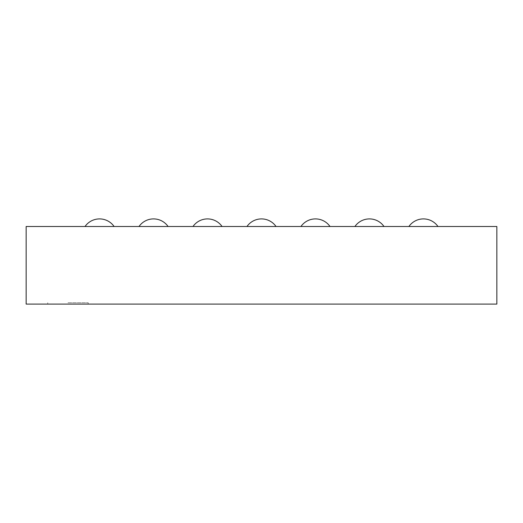 <?xml version="1.0" encoding="UTF-8"?>
<svg xmlns="http://www.w3.org/2000/svg" width="523" height="523" viewBox="0 0 523 523"><rect width="100%" height="100%" fill="white"/><g stroke="black" fill="none" stroke-linecap="round" stroke-linejoin="round"><path stroke-width="0.39" stroke-dasharray="2.62 1.96" d="M26.15 226.498L26.15 304.092L496.85 304.092L496.85 226.498L26.15 226.498M67.983 304.092L47.743 304.092L67.983 304.092M423.44 226.498L408.901 226.498L423.44 226.498M369.46 226.498L354.921 226.498L369.46 226.498M315.48 226.498L300.941 226.498L315.48 226.498M207.52 226.498L222.059 226.498L207.52 226.498M261.5 226.498L246.967 226.498L261.5 226.498M99.56 226.498L114.099 226.498L99.56 226.498M153.54 226.498L168.079 226.498L153.54 226.498M67.983 302.745L88.224 302.745L67.983 302.745M88.224 304.092L88.224 302.745M47.743 304.092L47.743 302.745M437.973 226.498A17.71 17.71 0 0 0 408.901 226.498A17.71 17.71 0 0 1 423.44 218.908A17.71 17.71 0 0 0 408.901 226.498A17.71 17.71 0 0 1 423.44 218.908A17.71 17.71 0 0 0 408.901 226.498A17.71 17.71 0 0 1 437.973 226.498A17.71 17.71 0 0 0 423.44 218.908A17.71 17.71 0 0 1 437.973 226.498A17.71 17.71 0 0 0 423.44 218.908A17.71 17.71 0 0 1 437.973 226.498M383.993 226.498A17.71 17.71 0 0 0 354.921 226.498A17.71 17.71 0 0 1 369.46 218.908A17.71 17.71 0 0 0 354.921 226.498A17.71 17.71 0 0 1 369.46 218.908A17.71 17.71 0 0 0 354.921 226.498A17.71 17.71 0 0 1 383.993 226.498A17.71 17.71 0 0 0 369.46 218.908A17.71 17.71 0 0 1 383.993 226.498A17.71 17.71 0 0 0 369.46 218.908A17.71 17.71 0 0 1 383.993 226.498M330.013 226.498A17.71 17.71 0 0 0 300.941 226.498A17.71 17.71 0 0 1 315.48 218.908A17.71 17.71 0 0 0 300.941 226.498A17.71 17.71 0 0 1 315.48 218.908A17.71 17.71 0 0 0 300.941 226.498A17.71 17.71 0 0 1 330.013 226.498A17.71 17.71 0 0 0 315.48 218.908A17.71 17.71 0 0 1 330.013 226.498A17.71 17.71 0 0 0 315.48 218.908A17.71 17.71 0 0 1 330.013 226.498M222.059 226.498A17.71 17.71 0 0 0 192.987 226.498A17.71 17.71 0 0 1 207.52 218.908A17.71 17.71 0 0 0 192.987 226.498A17.71 17.71 0 0 1 207.52 218.908A17.71 17.71 0 0 0 192.987 226.498A17.71 17.71 0 0 1 222.059 226.498A17.71 17.71 0 0 0 207.52 218.908A17.71 17.71 0 0 1 222.059 226.498A17.71 17.71 0 0 0 207.52 218.908A17.71 17.71 0 0 1 222.059 226.498M276.033 226.498A17.71 17.71 0 0 0 246.967 226.498A17.71 17.71 0 0 1 261.5 218.908A17.71 17.71 0 0 0 246.967 226.498A17.71 17.71 0 0 1 261.5 218.908A17.71 17.71 0 0 0 246.967 226.498A17.71 17.71 0 0 1 276.033 226.498A17.71 17.71 0 0 0 261.5 218.908A17.71 17.71 0 0 1 276.033 226.498A17.71 17.71 0 0 0 261.5 218.908A17.71 17.71 0 0 1 276.033 226.498M114.099 226.498A17.71 17.71 0 0 0 85.027 226.498A17.71 17.71 0 0 1 99.56 218.908A17.71 17.71 0 0 0 85.027 226.498A17.71 17.71 0 0 1 99.56 218.908A17.71 17.71 0 0 0 85.027 226.498A17.71 17.71 0 0 1 114.099 226.498A17.71 17.71 0 0 0 99.56 218.908A17.71 17.71 0 0 1 114.099 226.498A17.71 17.71 0 0 0 99.56 218.908A17.71 17.71 0 0 1 114.099 226.498M168.079 226.498A17.71 17.71 0 0 0 139.007 226.498A17.71 17.71 0 0 1 153.54 218.908A17.71 17.71 0 0 0 139.007 226.498A17.71 17.71 0 0 1 153.54 218.908A17.71 17.71 0 0 0 139.007 226.498A17.71 17.71 0 0 1 168.079 226.498A17.71 17.71 0 0 0 153.54 218.908A17.71 17.71 0 0 1 168.079 226.498A17.71 17.71 0 0 0 153.54 218.908A17.71 17.71 0 0 1 168.079 226.498"/><path stroke-width="0.78" d="M26.15 226.498L26.15 304.092L496.85 304.092L496.85 226.498L26.15 226.498M330.013 226.498A17.71 17.71 0 0 0 300.941 226.498M276.033 226.498A17.71 17.71 0 0 0 246.967 226.498M168.079 226.498A17.71 17.71 0 0 0 139.007 226.498M222.059 226.498A17.71 17.71 0 0 0 192.987 226.498M383.993 226.498A17.71 17.71 0 0 0 354.921 226.498M437.973 226.498A17.71 17.71 0 0 0 408.901 226.498M114.099 226.498A17.71 17.71 0 0 0 85.027 226.498"/></g></svg>
